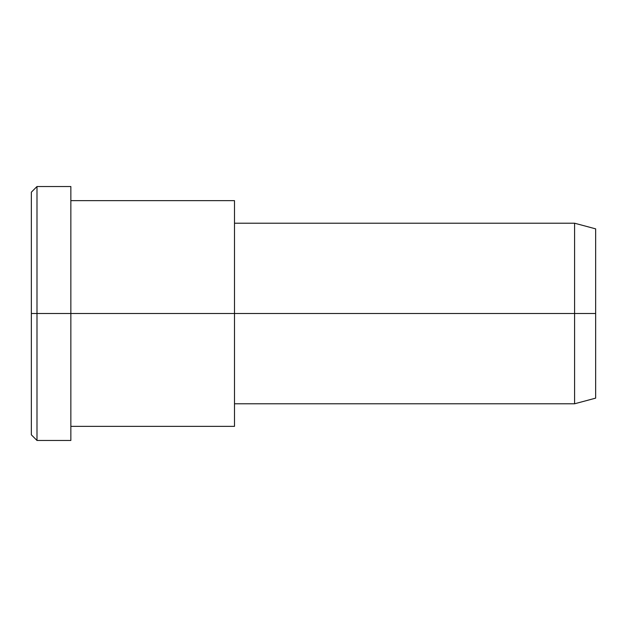 <?xml version="1.0" encoding="UTF-8"?>
<svg xmlns="http://www.w3.org/2000/svg" width="627" height="627" viewBox="0 0 627 627"><rect width="100%" height="100%" fill="white"/><g stroke="black" fill="none" stroke-linecap="round" stroke-linejoin="round"><path stroke-width="0.94" d="M234.498 403.788L574.591 403.788L595.65 398.145L595.65 313.5L70.851 313.5L70.851 186.532L36.993 186.532L31.35 192.175L31.35 313.5L36.993 313.5L31.35 313.5L31.35 434.824L36.993 440.467L36.993 186.532L36.993 440.467L70.851 440.467L70.851 313.5L595.65 313.5L595.65 228.855L574.591 223.212L574.591 403.788L574.591 223.212L234.498 223.212M595.65 240.196C595.65 225.273 595.65 225.273 595.65 240.196L595.65 386.804C595.65 401.727 595.65 401.727 595.65 386.804M234.498 215.759L234.498 411.241M70.851 426.36L234.498 426.36L234.498 200.64L70.851 200.64M70.851 203.54C70.851 184.487 70.851 177.833 70.851 203.54L70.851 423.46C70.851 449.167 70.851 442.513 70.851 423.46M36.993 313.5L70.851 313.5L36.993 313.5M31.35 418.57C31.35 436.784 31.35 443.14 31.35 418.57L31.35 208.43C31.35 183.86 31.35 190.216 31.35 208.43"/></g></svg>
